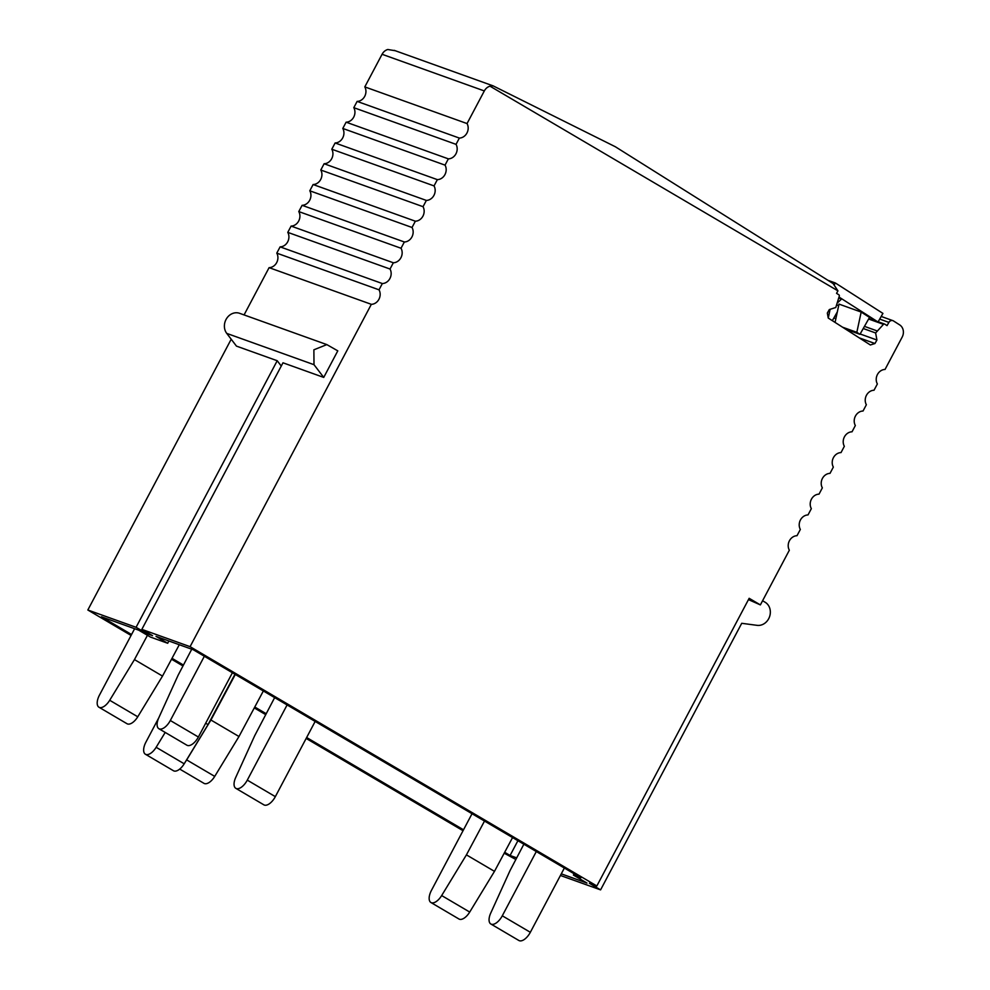 <?xml version="1.0" encoding="UTF-8"?>
<svg xmlns="http://www.w3.org/2000/svg" width="990" height="990" viewBox="0 0 990 990"><rect width="100%" height="100%" fill="white"/><g stroke="black" fill="none" stroke-linecap="round" stroke-linejoin="round"><path stroke-width="1.49" d="M394.243 50.354L493.082 85.845L615.335 146.743L833.085 283.548L837.948 290.862L490 86.18A9.306 8.106 -70.3 0 0 484.32 90.944L467.045 123.564A9.306 8.106 -70.3 0 1 467.614 124.814A9.306 8.106 -70.3 0 1 460.659 137.932A9.306 8.106 -70.3 0 1 459.36 138.08L456.043 144.354A9.306 8.106 -70.3 0 1 456.613 145.592A9.306 8.106 -70.3 0 1 449.658 158.722A9.306 8.106 -70.3 0 1 448.359 158.858L445.042 165.132A9.306 8.106 -70.3 0 1 445.611 166.37A9.306 8.106 -70.3 0 1 438.657 179.499A9.306 8.106 -70.3 0 1 437.357 179.636L434.041 185.91A9.306 8.106 -70.3 0 1 434.61 187.16A9.306 8.106 -70.3 0 1 427.655 200.277A9.306 8.106 -70.3 0 1 426.356 200.426L423.039 206.687A9.306 8.106 -70.3 0 1 423.596 207.937A9.306 8.106 -70.3 0 1 416.654 221.055A9.306 8.106 -70.3 0 1 415.354 221.203L412.026 227.477A9.306 8.106 -70.3 0 1 412.595 228.715A9.306 8.106 -70.3 0 1 405.653 241.845A9.306 8.106 -70.3 0 1 404.353 241.981L401.024 248.255A9.306 8.106 -70.3 0 1 401.594 249.492A9.306 8.106 -70.3 0 1 394.651 262.622A9.306 8.106 -70.3 0 1 393.339 262.771L390.023 269.033A9.306 8.106 -70.3 0 1 390.592 270.282A9.306 8.106 -70.3 0 1 383.637 283.4A9.306 8.106 -70.3 0 1 382.338 283.548L379.022 289.822A9.306 8.106 -70.3 0 1 379.591 291.06A9.306 8.106 -70.3 0 1 372.636 304.19A9.306 8.106 -70.3 0 1 371.337 304.326L190.08 646.668L141.842 629.368L282.979 362.798L323.73 377.413L314.003 364.691L313.88 349.804L326.836 344.607L337.788 350.856L323.73 377.413M467.045 123.564L364.803 86.897L382.078 54.277A9.306 8.106 -70.3 0 1 387.771 49.5L395.047 50.688M493.082 85.845L490 86.18M748.465 599.618L760.382 604.902L749.158 598.307L596.846 885.963L190.08 646.668M760.382 604.902L789.339 550.217A9.306 8.106 -70.3 0 1 788.77 548.967A9.306 8.106 -70.3 0 1 795.712 535.85A9.306 8.106 -70.3 0 1 797.012 535.701L800.341 529.44A9.306 8.106 -70.3 0 1 799.771 528.19A9.306 8.106 -70.3 0 1 806.714 515.072A9.306 8.106 -70.3 0 1 808.013 514.924L811.342 508.65A9.306 8.106 -70.3 0 1 810.773 507.412A9.306 8.106 -70.3 0 1 817.715 494.282A9.306 8.106 -70.3 0 1 819.027 494.146L822.344 487.872A9.306 8.106 -70.3 0 1 821.774 486.635A9.306 8.106 -70.3 0 1 828.729 473.505A9.306 8.106 -70.3 0 1 830.028 473.356L833.345 467.094A9.306 8.106 -70.3 0 1 832.776 465.845A9.306 8.106 -70.3 0 1 839.73 452.727A9.306 8.106 -70.3 0 1 841.03 452.579L844.346 446.304A9.306 8.106 -70.3 0 1 843.777 445.067A9.306 8.106 -70.3 0 1 850.732 431.937A9.306 8.106 -70.3 0 1 852.031 431.801L855.348 425.527A9.306 8.106 -70.3 0 1 854.778 424.289A9.306 8.106 -70.3 0 1 861.733 411.159A9.306 8.106 -70.3 0 1 863.033 411.023L866.361 404.749A9.306 8.106 -70.3 0 1 865.792 403.499A9.306 8.106 -70.3 0 1 872.735 390.382A9.306 8.106 -70.3 0 1 874.034 390.233L877.363 383.959A9.306 8.106 -70.3 0 1 876.793 382.722A9.306 8.106 -70.3 0 1 883.736 369.592A9.306 8.106 -70.3 0 1 885.035 369.456L902.162 337.12A9.306 8.106 -70.3 0 0 899.724 324.93L893.463 320.921A3.725 3.242 -70.3 0 0 892.893 320.649L881.199 316.454M879.702 319.102L888.884 322.394A3.725 3.242 -70.3 0 1 892.893 320.649M888.884 322.394L887.052 325.623L884.763 324.151A1.238 1.077 -70.3 0 0 884.577 324.064L868.935 318.458M868.626 319.015L883.476 324.349A1.238 1.077 -70.3 0 1 884.577 324.064M883.476 324.349L875.63 332.962L876.93 340.015L874.95 343.518L870.371 344.978L828.246 318.05L827.331 313.063L829.311 309.573L835.795 307.494L839.297 296.097A1.238 1.077 -70.3 0 0 838.839 294.797L836.55 293.325L837.948 290.862M463.035 830.709L306.158 738.429M265.728 714.644L254.281 707.912M182.977 665.961L171.53 659.229M131.064 635.432L87.838 610.001L136.076 627.301L277.212 360.731L281.259 366.028M379.022 289.822L276.779 253.143A9.306 8.106 -70.3 0 1 277.349 254.381A9.306 8.106 -70.3 0 1 270.406 267.51A9.306 8.106 -70.3 0 1 269.094 267.647L244.072 314.919M231.202 339.224L87.838 610.001M276.779 253.143L280.108 246.869L382.338 283.548M390.023 269.033L287.781 232.365A9.306 8.106 -70.3 0 1 288.35 233.603A9.306 8.106 -70.3 0 1 281.408 246.733A9.306 8.106 -70.3 0 1 280.108 246.869M287.781 232.365L291.11 226.091L393.339 262.771M401.024 248.255L298.782 211.575A9.306 8.106 -70.3 0 1 299.351 212.825A9.306 8.106 -70.3 0 1 292.409 225.943A9.306 8.106 -70.3 0 1 291.11 226.091M298.782 211.575L302.111 205.314L404.353 241.981M412.026 227.477L309.796 190.798A9.306 8.106 -70.3 0 1 310.365 192.035A9.306 8.106 -70.3 0 1 303.41 205.165A9.306 8.106 -70.3 0 1 302.111 205.314M309.796 190.798L313.112 184.524L415.354 221.203M423.039 206.687L320.797 170.02A9.306 8.106 -70.3 0 1 321.366 171.258A9.306 8.106 -70.3 0 1 314.412 184.388A9.306 8.106 -70.3 0 1 313.112 184.524M320.797 170.02L324.114 163.746L426.356 200.426M434.041 185.91L331.798 149.23A9.306 8.106 -70.3 0 1 332.368 150.48A9.306 8.106 -70.3 0 1 325.413 163.597A9.306 8.106 -70.3 0 1 324.114 163.746M331.798 149.23L335.115 142.968L437.357 179.636M445.042 165.132L342.8 128.453A9.306 8.106 -70.3 0 1 343.369 129.702A9.306 8.106 -70.3 0 1 336.414 142.82A9.306 8.106 -70.3 0 1 335.115 142.968M342.8 128.453L346.116 122.178L448.359 158.858M456.043 144.354L353.801 107.675A9.306 8.106 -70.3 0 1 354.371 108.912A9.306 8.106 -70.3 0 1 347.428 122.042A9.306 8.106 -70.3 0 1 346.116 122.178M353.801 107.675L357.118 101.401L459.36 138.08M364.803 86.897A9.306 8.106 -70.3 0 1 365.372 88.135A9.306 8.106 -70.3 0 1 358.43 101.265A9.306 8.106 -70.3 0 1 357.118 101.401M314.003 364.691L226.747 333.395L236.462 346.116L277.212 360.731M269.094 267.647L371.337 304.326M859.295 337.899L874.95 343.518M860.137 333.989L876.93 340.015M833.865 317.976L835.869 318.693M863.231 328.519L875.63 332.962M835.077 315.822L836.377 316.293M864.456 326.366L876.843 330.808M596.846 885.963L589.359 883.278L600.583 889.874L741.72 623.304L757.102 625.346A12.412 10.803 -70.3 0 0 769.564 616.708A12.412 10.803 -70.3 0 0 765.134 602.254L762.585 600.744M504.195 853.194L515.864 859.481M560.427 875.469L600.583 889.874M136.076 627.301L146.792 633.6L152.547 635.667L141.842 629.368M561.281 873.848L586.983 883.068L573.42 875.086L580.907 877.771L193.31 649.762L156.012 636.384L167.706 643.265L150.418 637.065L138.736 630.185L101.438 616.807L131.546 634.516M172.013 658.325L183.447 665.057M254.764 707.009L266.211 713.728M306.64 737.513L463.518 829.793M516.718 857.86L510.085 855.484L517.906 840.708M504.677 852.291L510.085 855.484M226.747 333.395A12.412 10.803 -70.3 0 1 226.611 318.508A12.412 10.803 -70.3 0 1 239.58 313.31L326.836 344.607M146.792 633.6L147.324 632.598M167.706 643.265L168.894 641M573.42 875.086L574.113 873.774M179.277 644.738L162.508 676.083L137.758 716.785A11.793 5.742 120.5 0 1 127.017 723.727L98.963 707.231A11.793 5.742 -59.5 0 0 109.704 700.277L137.758 716.785M109.704 700.277L134.454 659.587L162.508 676.083M134.628 628.712L99.47 695.104A11.793 5.742 -59.5 0 0 98.963 707.231M134.454 659.587L147.448 635.308M263.352 690.971L238.974 736.523L214.719 776.395A11.793 5.742 120.5 0 1 203.977 783.35L179.722 769.082M238.974 736.523L210.932 720.015L186.677 759.899A11.793 5.742 120.5 0 1 185.576 761.545M210.932 720.015L235.298 674.462M512.56 837.565L494.48 871.361L466.426 854.865L441.664 895.554A11.793 5.742 120.5 0 1 430.922 902.509A11.793 5.742 120.5 0 1 431.442 890.381L472.032 813.718M494.48 871.361L469.718 912.062A11.793 5.742 120.5 0 1 458.976 919.017L430.922 902.509M466.426 854.865L484.506 821.057M234.964 674.264L208.036 724.606L184.202 763.797A11.793 5.742 120.5 0 1 173.46 770.74L145.406 754.244A11.793 5.742 -59.5 0 0 156.148 747.289L184.202 763.797M205.672 723.22L208.036 724.606M165.194 732.439L156.148 747.289M158.685 718.01L145.926 742.116A11.793 5.742 -59.5 0 0 145.406 754.244M191.751 649.205L178.113 675.242L158.746 717.874A11.793 5.742 -59.5 0 0 158.87 728.714A11.793 5.742 -59.5 0 0 170.317 720.51L198.371 737.018L232.403 672.755M198.371 737.018A11.793 5.742 120.5 0 1 186.924 745.223L158.87 728.714M170.317 720.51L204.348 656.259M287.1 704.942L247.29 780.132A11.793 5.742 120.5 0 1 235.83 788.337A11.793 5.742 120.5 0 1 235.707 777.484L254.69 735.718L274.651 697.616M247.29 780.132L275.344 796.641A11.793 5.742 120.5 0 1 263.885 804.845L235.83 788.337M275.344 796.641L315.154 721.438M536.308 851.536L502.289 915.799A11.793 5.742 120.5 0 1 490.83 923.992A11.793 5.742 120.5 0 1 490.706 913.151L510.073 870.519L523.859 844.21M564.362 868.032L530.343 932.295A11.793 5.742 120.5 0 1 518.884 940.5L490.83 923.992M878.179 321.775L882.919 313.397L835.312 282.954L827.925 280.306M834.36 284.637L835.312 282.954M877.041 321.366L839.05 297.074M859.951 334.323L869.529 317.406L861.176 312.06L856.833 332.318L859.951 334.323L845.695 329.2M832.343 320.661L837.342 311.85M842.577 327.207L856.833 332.318M835.077 322.406L839 304.103L861.176 312.06M828.259 318.05L830.066 309.573M828.494 311.009L830.474 309.202M837.688 302.606L841.265 299.339L838.864 297.804M837.119 304.92L838.617 305.885M484.32 90.944L382.078 54.277M186.677 759.899L214.719 776.395M441.664 895.554L469.718 912.062M502.289 915.799L530.343 932.295"/></g></svg>

